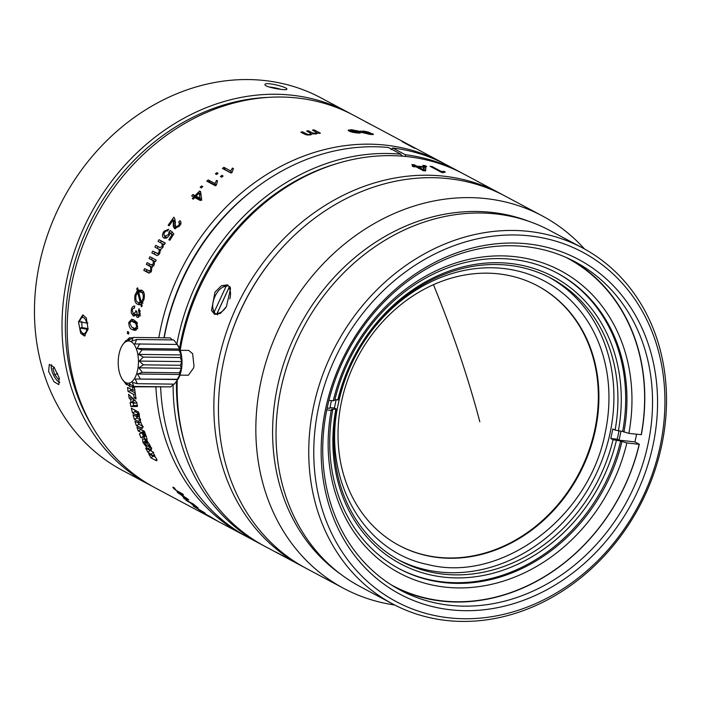 <?xml version="1.0" encoding="UTF-8"?>
<svg xmlns="http://www.w3.org/2000/svg" width="701" height="701" viewBox="0 0 701 701"><rect width="100%" height="100%" fill="white"/><g stroke="black" fill="none" stroke-linecap="round" stroke-linejoin="round"><path stroke-width="1.05" d="M252.167 190.733A207.33 176.582 118.1 0 0 165.515 329.891A207.33 176.582 118.1 0 0 163.99 337.821M444.478 163.771A211.054 179.754 118.1 0 0 442.051 162.448A211.054 179.754 118.1 0 0 160.582 328.62A211.054 179.754 118.1 0 0 158.847 337.759M155.894 387.118A211.054 179.754 118.1 0 0 243.431 534.898A211.054 179.754 118.1 0 0 245.876 536.177M442.051 162.448L353.654 115.306A211.054 179.754 118.1 0 0 72.185 281.478A211.054 179.754 118.1 0 0 155.035 487.765L243.431 534.898M137.817 315.52L139.236 313.768L138.491 310.482L139.052 308.685L140.147 314.197L138.737 316.966L136.993 317.238L135.661 314.276L135.258 315.117L132.962 315.862L134.268 315.993M133.611 316.072L131.218 312.961L131.306 309.509L132.296 309.64M137.545 317.413L138.106 317.351M80.668 333.229L78.494 321.882L82.622 315.021L86.276 317.825L88.089 329.207L84.374 336.033L80.668 333.229M216.478 520.422L211.509 517.426A211.054 179.754 118.1 0 1 210.221 516.611L202.764 512.633A211.054 179.754 118.1 0 0 203.965 513.395L208.924 516.392A211.054 179.754 118.1 0 0 210.247 517.154L217.713 521.132A211.054 179.754 118.1 0 1 216.478 520.422M201.415 511.756A211.054 179.754 118.1 0 1 200.179 510.933L201.406 511.441A211.054 179.754 118.1 0 1 197.48 508.663L194.282 506.762A211.054 179.754 118.1 0 1 193.09 505.868L204.096 512.457A211.054 179.754 118.1 0 0 205.235 513.263L201.608 511.441M187.106 500.698L186.922 500.943A211.054 179.754 118.1 0 1 185.826 500.015L193.292 503.993A211.054 179.754 118.1 0 0 196.56 506.718L198.146 508.023M186.922 500.943L189.927 502.547A211.054 179.754 118.1 0 0 192.179 504.405L198.041 507.936M184.6 498.954A211.054 179.754 118.1 0 1 183.487 497.964L184.81 498.341A211.054 179.754 118.1 0 1 181.27 495.029L178.168 492.996A211.054 179.754 118.1 0 1 177.099 491.944L187.745 499.007A211.054 179.754 118.1 0 0 188.771 499.971L184.6 498.954L185.117 498.288M176.275 490.455L174.076 487.633L172.84 487.291L173.804 488.606L178.475 492.198L183.539 494.897A211.054 179.754 118.1 0 1 182.532 493.863L176.275 490.455M173.629 487.414L172.919 487.204M174.715 489.114L174.584 488.168M155.911 460.478L156.954 460.627L156.376 458.472L153.65 455.133L154.825 455.755A211.054 179.754 118.1 0 1 152.844 451.908L145.72 448.105A211.054 179.754 118.1 0 0 147.815 452.189L153.142 455.632L152.564 455.93L148.726 453.88A211.054 179.754 118.1 0 0 150.969 457.858L155.911 460.478L156.945 459.672M153.738 455.194L152.564 455.93M151.363 449.989L150.575 446.476C148.612 442.638 146.579 440.228 144.485 439.238L142.496 438.844L142.978 442.515L147.841 448.806L151.206 450.147M140.761 429.327A207.952 177.116 118.1 0 0 140.848 429.555L138.281 431.001A211.054 179.754 118.1 0 1 136.932 427.286L144.397 431.264A211.054 179.754 118.1 0 0 146.386 436.679L146.947 439.948M138.281 431.001L141.243 432.578L140.997 433.341L139.376 433.858A211.054 179.754 118.1 0 0 140.98 437.783L142.522 437.38L142.934 436.276L145.974 439.781L146.965 439.939M141.243 432.578L143.81 431.133L143.889 431.641L141.278 433.174M140.664 421.687L140.2 421.914L140.48 419.382L138.483 415.798L139.552 416.368A211.054 179.754 118.1 0 1 138.465 412.022L131.332 408.219A211.054 179.754 118.1 0 0 132.489 412.828L136.844 415.264L137.633 416.42L137.405 417.034L133.015 414.755A211.054 179.754 118.1 0 0 134.32 419.294L137.931 421.222L139.499 422.861L138.877 423.308L134.907 421.196A211.054 179.754 118.1 0 0 136.371 425.656L142.399 428.372L142.382 425.761L140.472 421.888M138.684 415.956L137.405 417.034M129.229 398.273L130.57 399.482A211.054 179.754 118.1 0 0 131.21 402.716L130.079 402.593A211.054 179.754 118.1 0 0 130.956 406.598L137.519 406.466A211.054 179.754 118.1 0 1 136.704 402.304L128.537 394.304A211.054 179.754 118.1 0 0 129.229 398.273L131.928 397.309M128.081 391.456L133.637 394.409A211.054 179.754 118.1 0 0 134.18 397.861L136.09 398.878A211.054 179.754 118.1 0 1 134.557 387.898L132.638 386.882A211.054 179.754 118.1 0 0 133.067 390.369L127.521 387.408A211.054 179.754 118.1 0 0 128.081 391.456L130.798 390.588L135.188 392.928M128.178 338.969L126.811 340.309M127.328 333.396L128.563 334.053A211.054 179.754 118.1 0 1 128.791 332.178L127.564 331.52A211.054 179.754 118.1 0 0 127.328 333.396L128.642 333.387M137.598 327.183L136.642 322.215L134.031 320.024L131.727 319.235L128.774 322.451C128.896 326.666 130.123 329.049 132.436 329.619L134.82 330.381L136.16 330.022L137.598 327.183M137.431 315.397L136.765 311.393L135.81 310.622L135.635 311.971L133.339 313.995L132.191 310.017L133.216 308.282L134.522 308.107L134.417 306.083M134.855 306.188C133.356 305.627 132.174 306.731 131.306 309.509M136.493 314.442L133.339 313.995M365.002 121.361L365.685 121.729M139.341 304.733L140.761 304.427L141.418 306.81L142.198 305.776L141.637 303.708L143.898 299.66C144.958 294.569 144.204 291.406 141.655 290.179L138.22 290.17L137.668 287.787L136.756 288.575L137.308 290.897L135.091 294.841C134.189 299.923 134.995 303.042 137.519 304.208L138.816 304.69M148.796 272.943L148.086 272.68C149.19 273.513 150.329 272.838 151.504 270.647L151.793 266.95L154.15 264.68L154.571 261.123L155.456 261.587A211.054 179.754 118.1 0 1 156.192 260.062L149.926 256.724A211.054 179.754 118.1 0 0 149.094 258.467L153.028 260.649L153.423 263.839L151.223 264.803L147.157 262.638A211.054 179.754 118.1 0 0 146.369 264.4L150.592 266.757L150.776 269.78L149.585 271.024L144.546 268.614A211.054 179.754 118.1 0 0 143.81 270.393L148.481 272.855M151.03 271.576L148.489 270.717M153.878 265.933L151.223 264.803M162.895 247.462L163.552 244.018L164.428 244.483A211.054 179.754 118.1 0 1 165.278 243.019L159.022 239.681A211.054 179.754 118.1 0 0 158.049 241.354L161.984 243.536L162.194 246.629L159.863 247.532L155.797 245.359A211.054 179.754 118.1 0 0 154.877 247.059L159.083 249.416L159.092 252.351L157.778 253.543L152.73 251.124A211.054 179.754 118.1 0 0 151.845 252.851L156.13 255.129C157.217 255.953 158.435 255.313 159.784 253.21L160.319 249.626L162.895 247.462M159.092 254.463L156.674 253.227M161.651 243.3L163.57 244.43M163.832 234.388L164.472 232.443L166.163 230.988L167.688 230.944L168.634 229.262L164.139 231.172L163.57 231.978C162.176 234.616 162.124 236.491 163.412 237.595L163.92 237.946C165.401 238.813 167.127 238.025 169.072 235.562L170.22 233.056L171.973 234.782A211.054 179.754 118.1 0 0 168.853 239.76L169.861 240.294A211.054 179.754 118.1 0 1 173.857 233.959L170.238 230.392L169.055 231.943L168.468 234.625L164.875 236.272L163.832 234.388M167.092 237.709L164.244 235.764M178.641 222.138L179.474 223.312L178.711 225.485L175.574 227.01L174.908 219.106L173.892 217.179A211.054 179.754 118.1 0 0 168.161 225.231L169.16 225.766A211.054 179.754 118.1 0 1 173.331 219.851L173.287 226.344L174.47 228.596L179.57 226.02C181.244 223.339 181.349 221.551 179.894 220.649L178.641 222.138L181.016 224.022M199.592 191.049A211.054 179.754 118.1 0 0 195.088 195.649L192.968 194.51A211.054 179.754 118.1 0 0 191.653 195.903L193.783 197.034A211.054 179.754 118.1 0 0 192.319 198.611L193.327 199.145A211.054 179.754 118.1 0 1 194.79 197.568L200.381 200.547A211.054 179.754 118.1 0 1 201.616 199.242L200.6 191.583L199.592 191.049L200.705 192.424M200.171 187.272L201.406 187.929A211.054 179.754 118.1 0 1 202.773 186.615L201.546 185.958A211.054 179.754 118.1 0 0 200.171 187.272M217.529 180.911L216.521 180.367L215.005 183.548L208.179 179.912A211.054 179.754 118.1 0 0 206.769 181.165L215.487 185.818A211.054 179.754 118.1 0 1 216.407 185.003L217.529 180.911M215.382 173.866L216.609 174.514A211.054 179.754 118.1 0 1 218.081 173.349L216.846 172.691A211.054 179.754 118.1 0 0 215.382 173.866M220.412 176.547L221.639 177.204A211.054 179.754 118.1 0 1 223.111 176.03L221.884 175.373A211.054 179.754 118.1 0 0 220.412 176.547M233.433 168.59L232.425 168.056L230.734 170.948L223.917 167.311A211.054 179.754 118.1 0 0 222.41 168.424L231.128 173.068A211.054 179.754 118.1 0 1 232.101 172.35L233.433 168.59M316.335 132.217L315.511 133.392L312.427 132.91L308.361 130.745A211.054 179.754 118.1 0 0 306.644 131.043L310.815 133.339L309.746 134.417L307.721 134.426L302.569 131.832A211.054 179.754 118.1 0 0 300.86 132.191L305.137 134.478L310.254 134.969L312.217 133.83L316.055 133.926L318.026 132.936L318.911 133.4A211.054 179.754 118.1 0 1 320.41 133.19L314.144 129.851A211.054 179.754 118.1 0 0 312.436 130.097L316.799 132.778M310.815 133.339L311.086 134.758M348.309 130.526L348.388 130L349.186 131.131L352.752 132.323L357.79 133.015L361.804 132.463L370.049 134.382L373.353 134.461L368.498 132.138L363.924 131.113L359.736 131.359L351.727 129.773L348.178 130.22M373.353 134.461L373.098 134.014L372.941 134.61M414.957 148.358L404.03 142.478A211.054 179.754 118.1 0 0 402.024 141.576L413.651 147.78A211.054 179.754 118.1 0 1 414.957 148.358L414.834 148.305M135.661 314.276L136.695 314.399M134.145 314.188L134.916 315.555M138.465 315.59L138.921 316.782M80.808 318.824A8.07 3.707 85.2 0 1 86.652 323.021L79.739 321.899A8.07 3.707 85.2 0 1 80.808 318.824L82.236 316.572A10.55 4.846 85.2 0 1 83.638 315.152M79.932 328.077L86.845 329.19A8.07 3.707 85.2 0 1 81.956 332.589A8.07 3.707 85.2 0 1 79.932 328.077L81.999 327.604L81.807 321.426M85.329 335.726A10.55 4.846 85.2 0 1 83.743 334.57L81.956 332.589M173.804 488.606L174.383 487.949M155.447 460.25L156.761 459.234M153.379 456.044L155.622 457.236M153.16 456.167L150.969 457.858M150.172 450.48L147.815 452.189M153.65 455.133L154.264 454.686M149.322 449.753L151.775 448.062L149.269 446.248M142.978 442.515L145.475 440.894L145.904 441.779M144.914 439.483L145.475 440.894M145.974 439.781L147.149 439.063M143.547 437.345L146.088 435.838L145.484 434.778M142.934 436.276L143.915 435.707M140.98 437.783L143.512 436.241M142.084 432.754A207.952 177.116 118.1 0 0 143.407 436.004M140.848 429.555L143.81 431.133M140.796 428.022L143.39 426.655M138.579 423.15A207.952 177.116 118.1 0 0 138.964 424.289L142.505 426.182M138.964 424.289L136.371 425.656M139.499 422.861L140.568 422.335M136.537 416.639A207.952 177.116 118.1 0 0 136.949 418.024L140.629 419.987M136.949 418.024L134.32 419.294M136.844 415.264L139.499 414.081L138.71 413.555L135.144 411.653L132.489 412.828M134.723 410.032A207.952 177.116 118.1 0 0 135.144 411.653M138.483 415.798L139.306 415.43M130.57 399.482L133.278 398.519M130.956 406.598L133.628 405.511L137.317 405.476M133.059 402.935A207.952 177.116 118.1 0 0 133.628 405.511M131.21 402.716L132.638 402.172M133.374 399.062A207.952 177.116 118.1 0 0 133.689 400.657M135.319 393.874L133.637 394.409M130.579 389.037A207.952 177.116 118.1 0 0 130.798 390.588M134.785 389.861L133.067 390.369M135.836 397.301L134.18 397.861M132.436 329.619L135.153 329.698L136.064 330.127L133.348 330.048M132.691 327.726L135.153 329.698M128.774 322.451L129.764 322.504M133.234 319.638L131.902 321.137M135.635 311.971L136.607 312.094M139.236 313.768L140.2 313.899M138.491 310.482L140.2 310.727M140.761 304.427L141.882 304.628M137.519 304.208L140.156 304.663M137.974 302.341L140.095 304.628M135.091 294.841L136.196 295.077M137.308 290.897L139.814 291.607M139.657 290.521L139.902 291.52M136.756 288.575L137.913 288.865M138.22 290.17L140.813 290.81L142.066 290.433M154.571 261.123L155.482 261.534M146.895 269.867A207.952 177.116 118.1 0 0 146.29 271.313L149.374 272.952M146.29 271.313L143.81 270.393M150.776 269.78L151.696 270.139M150.005 266.336L152.45 267.344M149.497 263.883A207.952 177.116 118.1 0 0 148.814 265.407L151.81 267.002M148.814 265.407L146.369 264.4M153.423 263.839L154.334 264.242M152.257 257.968A207.952 177.116 118.1 0 0 151.495 259.563L154.597 261.219M151.495 259.563L149.094 258.467M155.061 252.369A207.952 177.116 118.1 0 0 154.22 254.025L156.752 255.374M154.22 254.025L151.845 252.851M157.778 253.543L159.136 254.235M159.092 252.351L159.977 252.816M158.505 248.995L160.836 250.257M159.863 247.532L158.111 246.647A207.952 177.116 118.1 0 0 157.208 248.303M158.111 246.647L155.797 245.359M162.194 246.629L163.061 247.129M165.208 243.142L161.283 241.048A207.952 177.116 118.1 0 0 160.38 242.599M161.283 241.048L159.022 239.681M168.468 234.625L169.3 235.185M169.055 231.943L171.298 233.81M172.402 231.935L171.228 233.459M171.973 234.782L172.91 235.422M170.22 233.056L173.051 235.203M164.717 236.167L165.059 238.261M163.57 231.978L164.411 232.548M178.711 225.485L179.5 226.108M173.243 224.749L175.346 226.362L175.574 228.815M173.331 223.067L174.698 224.136M173.331 219.851L175.39 221.516M174.952 220.202A207.952 177.116 118.1 0 0 174.514 220.806M197.139 197.384A207.952 177.116 118.1 0 0 196.858 197.682L195.088 195.649M200.854 193.581A207.952 177.116 118.1 0 0 200.293 194.151M194.51 197.857L193.783 197.034M196.858 197.682L194.729 196.543A207.952 177.116 118.1 0 0 194.019 197.296M194.729 196.543L192.968 194.51M202.352 187.018L201.546 185.958M216.521 180.367L217.222 181.436M215.899 185.458L209.722 182.164A207.952 177.116 118.1 0 0 209.31 182.523M209.722 182.164L208.179 179.912M215.005 183.548L216.153 185.23M217.512 173.795L216.846 172.691M222.541 176.477L221.884 175.373M232.425 168.056L233.012 169.195M231.269 172.972L225.223 169.747A207.952 177.116 118.1 0 0 225.082 169.844M225.223 169.747L223.917 167.311M230.734 170.948L231.663 172.674M302.639 133.137L302.569 131.832M307.721 134.426L307.765 135.17M309.746 134.417L309.772 135.056M308.387 131.981L308.361 130.745M315.511 133.392L315.52 133.996M314.144 131.008L314.144 129.851M351.727 129.773L351.613 130.412M356.975 130.64L356.879 131.113M359.736 131.359L359.376 133.085L359.771 131.332M360.384 131.017L359.937 133.076M363.924 131.113L363.81 131.613M372.582 133.698L372.336 134.627M86.652 323.021L87.897 323.021M81.999 327.604L88.142 328.594M86.845 329.19L88.089 329.198M131.473 321.102L135.696 323.31L136.721 326.631L134.986 328.541L131.692 327.13L129.659 322.986L131.473 321.102L136.651 322.232M366.833 122.272L365.571 121.764M374.685 126.522L366.649 122.316M142.04 303.27L138.009 302.359C136.073 301.57 135.433 299.266 136.073 295.463L137.694 292.501L138.851 292.773M142.908 299.055L141.208 302.07L138.614 291.8L141.628 292.37C143.109 293.395 143.6 295.401 143.083 298.398L142.908 299.055L144.003 299.283M201.003 199.89L197.866 198.217L196.096 196.184A211.054 179.754 -61.9 0 1 199.277 192.915L200.994 194.992L201.599 199.259M203.886 512.449L201.888 511.642A211.054 179.754 -61.9 0 1 198.733 509.408L203.938 512.361M195.807 506.35L196.639 507.358L193.117 504.922A211.054 179.754 -61.9 0 1 190.795 503.011L193.511 504.457A211.054 179.754 118.1 0 0 195.807 506.35L195.921 506.201M197.323 507.34L196.639 507.358M187.482 499.077L185.327 498.49A211.054 179.754 -61.9 0 1 182.479 495.826L187.614 498.919M148.665 445.45L148.787 446.572L147.017 445.889L144.844 443.426L144.792 442.48L146.632 443.181L148.665 445.45L149.707 444.767M146.027 442.83L147.631 441.823M144.494 435.111L144.327 436.04L143.135 434.348A211.054 179.754 -61.9 0 1 142.776 433.402L144.117 434.112A211.054 179.754 118.1 0 0 144.494 435.111L145.563 434.506M144.756 432.28L142.776 433.402M145.195 433.507L144.117 434.112M144.327 436.04L145.747 434.988M135.021 403.268L132.778 402.882A211.054 179.754 -61.9 0 1 132.428 401.112L135.021 403.268L136.756 402.628M132.428 401.112L135.127 400.131M133.689 321.89L136.388 322.083M136.721 326.631L137.668 326.684M137.694 292.501L140.296 302.709L142.934 303.2M140.296 302.709L139.113 302.753M140.209 291.66L143.635 292.632M141.041 291.993L141.628 292.37M141.208 302.07L142.724 302.368M199.277 192.915L199.987 198.26L201.757 200.293M199.987 198.26L196.096 196.184M358.684 132.331L353.593 131.972L350.938 130.552L359.368 131.779L359.105 133.076L359.306 131.937L358.544 133.059M356.502 132.375L356.415 132.892M353.593 131.972L353.506 132.471M350.938 130.552L351.289 131.954M368.875 133.751L362.066 132.095L362.741 131.648L367.753 132.331L370.75 133.891L368.77 134.171M370.417 133.313L370.601 134.461M351.043 113.948A211.054 179.754 118.1 0 0 348.458 112.537A211.054 179.754 118.1 0 0 66.998 278.709A211.054 179.754 118.1 0 0 149.839 484.996A211.054 179.754 118.1 0 0 152.45 486.354M348.458 112.537L320.909 97.842A211.054 179.754 118.1 0 0 39.44 264.014A211.054 179.754 118.1 0 0 122.289 470.301L149.839 484.996M54.1 381.843L48.623 371.521L49.324 364.406L54.047 367.175L59.138 377.681L58.84 384.604L54.1 381.843M264.987 84.611C264.549 81.439 287.603 87.029 286.867 89.115C287.541 91.148 264.154 87.169 264.987 84.611L264.996 84.558M267.107 97.43A208.565 177.642 118.1 0 0 70.284 279.559A208.565 177.642 118.1 0 0 91.962 425.857M59.83 382.422A9.928 3.426 64.8 0 1 59.313 382.255A9.928 3.426 64.8 0 1 53.811 375.622A9.928 3.426 64.8 0 1 51.436 365.536A9.928 3.426 64.8 0 1 51.716 364.888M269.324 87.064A9.928 1.674 -168.1 0 1 280.917 89.377M59.427 378.812L58.516 379.574L54.818 374.781L52.882 368.516L54.214 367.394M275.624 88.571L274.214 88.3M52.882 368.516L54.485 367.762M54.818 374.781L57.64 373.449M401.384 156.069L400.99 154.238L388.363 147.499A211.054 179.754 118.1 0 0 165.462 331.214A211.054 179.754 118.1 0 0 164.165 337.821M160.652 387.171A211.054 179.754 118.1 0 0 248.312 537.501L260.938 544.239A211.054 179.754 118.1 0 0 262.954 545.29M459.549 171.78L446.923 165.05A211.054 179.754 118.1 0 0 392.648 147.972L405.283 154.711A211.054 179.754 118.1 0 1 459.549 171.78A211.054 179.754 118.1 0 1 461.556 172.867M391.009 149.742L392.648 147.972M403.128 156.209L401.191 155.175M400.99 154.238A211.054 179.754 118.1 0 0 178.089 337.952A211.054 179.754 118.1 0 0 176.897 343.972M173.103 384.7A211.054 179.754 118.1 0 0 260.938 544.239M405.651 156.446L405.283 154.711M335.306 164.06A208.565 177.642 118.1 0 0 181.384 338.802A208.565 177.642 118.1 0 0 179.552 348.485M176.494 381.309A208.565 177.642 118.1 0 0 185.301 445.363M502.591 194.755A211.054 179.754 118.1 0 0 500.304 193.511L463.571 173.927A211.054 179.754 118.1 0 0 452.837 168.731A211.054 179.754 118.1 0 0 180.201 350.202M123.017 344.34A21.109 10.121 90.7 0 1 135.083 346.092A21.109 10.121 90.7 0 1 137.475 370.759A21.109 10.121 90.7 0 1 122.587 379.697A21.109 10.121 90.7 0 1 119.188 353.409A21.109 10.121 90.7 0 1 123.017 344.34L125.891 340.563L125.356 341.79L129.405 337.812L128.555 340.414L133.129 337.444L131.788 341.159L136.704 339.494L173.743 339.941L177.642 345.006A21.109 10.121 90.7 0 1 181.051 371.285A21.109 10.121 90.7 0 1 177.222 380.354A211.054 179.754 118.1 0 0 264.952 546.377L282.372 555.665M500.304 193.511A211.054 179.754 118.1 0 0 489.578 188.315A211.054 179.754 118.1 0 0 239.181 301.377A211.054 179.754 118.1 0 0 301.693 565.97A211.054 179.754 118.1 0 0 303.997 567.17M180.236 350.298L188.7 350.395L192.635 353.725L193.984 365.869L193.634 367.911L188.394 375.228L179.938 375.123M211.5 310.525L214.953 292.221L221.402 285.728L227.597 284.843L230.55 288.646L226.405 306.635L220.473 313.365L214.672 314.416L211.5 310.525M281.855 555.394L279.515 554.123A211.054 179.754 118.1 0 1 275.835 552.02L283.3 555.998A211.054 179.754 118.1 0 0 286.998 558.119L288.444 558.899M285.526 557.348L286.104 557.654M283.677 556.226L283.66 556.252A211.054 179.754 118.1 0 0 285.693 557.409L287.866 558.592M424.517 166.768A211.054 179.754 118.1 0 0 416.955 166.216L414.116 164.7A211.054 179.754 118.1 0 0 411.864 164.604L414.703 166.119A211.054 179.754 118.1 0 0 412.162 166.041L413.502 166.759A211.054 179.754 118.1 0 1 416.043 166.829L423.492 170.807A211.054 179.754 118.1 0 1 425.621 170.895L425.857 167.486L424.517 166.768L423.921 169.765A207.952 177.116 118.1 0 0 423.474 169.721M426.699 166.496L425.06 165.62A211.054 179.754 118.1 0 0 423.807 165.48A211.054 179.754 118.1 0 0 422.834 165.375L424.473 166.251A211.054 179.754 118.1 0 1 425.446 166.356A211.054 179.754 118.1 0 1 426.699 166.496M443.128 172.718L445.301 172.034L443.961 171.316L441.367 171.491L432.272 166.636A211.054 179.754 118.1 0 0 430.072 166.295L441.7 172.49A211.054 179.754 118.1 0 1 443.128 172.718L443.023 172.7M272.575 258.879A207.33 176.582 118.1 0 0 229.078 340.441M416.788 167.232L416.955 166.216M425.857 167.486L425.262 170.483L423.921 169.765M414.598 166.785L414.703 166.119M413.958 165.716L414.116 164.7M424.911 166.295L425.06 165.62M443.961 171.316L443.742 172.122M432.088 167.373L432.272 166.636M441.367 171.491L441.183 172.218M212.911 308.344A14.274 7.466 -66.4 0 0 214.34 311.717L226.037 286.437A14.274 7.466 -66.4 0 0 221.945 287.682A14.274 7.466 -66.4 0 0 212.911 308.344L213.122 309.509A15.518 8.114 -66.4 0 0 214.778 313.294L216.714 314.144A15.518 8.114 -66.4 0 0 217.31 314.714M229.63 286.578A15.518 8.114 -66.4 0 0 229.481 286.56L227.536 285.71A15.518 8.114 -66.4 0 0 222.944 287.042L221.945 287.682M284.553 556.822L280.409 554.605A211.054 179.754 -61.9 0 1 277.946 553.203L280.558 554.605A211.054 179.754 118.1 0 0 282.853 555.902L283.756 556.401M287.06 558.171L283.625 556.314A211.054 179.754 -61.9 0 1 281.434 555.069L283.66 556.252M418.129 167.942L418.295 166.926A211.054 179.754 -61.9 0 1 423.658 167.285L423.316 170.711M423.483 169.695L418.295 166.926M139.771 343.753L137.098 348.511L142.049 349.817L138.658 354.408L143.302 357.081L139.254 361.059L143.407 364.835L138.833 367.806L142.356 372.327L137.44 373.992L179.973 374.509L179.395 372.783L181.366 368.323L180.446 365.282L181.787 361.576L180.341 357.528L181.182 354.925L179.088 350.263L179.622 349.028L177.257 344.463L134.732 343.946L136.704 339.494M179.973 374.509L177.292 379.276L177.73 379.539L174.339 384.13L137.3 383.684L135.205 379.022L177.292 379.276M173.682 384.122L170.825 386.882L133.786 386.435L132.34 382.387L137.3 383.684M167.758 386.847L130.062 386.803L129.142 383.762L133.786 386.435M172.464 339.924L170.168 337.891L133.129 337.444M216.714 314.144L229.481 286.56M214.34 311.717L214.778 313.294M226.037 286.437L227.536 285.71M229.823 298.915A14.274 7.466 -66.4 0 0 228.903 287.971L217.214 313.251L217.643 314.828M228.903 287.971L230.41 287.244M217.214 313.251A14.274 7.466 -66.4 0 0 226.186 306.994M142.356 372.327L179.395 372.783M137.44 373.992L140.253 378.829M135.205 379.022L177.73 379.539M122.587 379.697L126.487 384.753L125.917 383.026L130.062 386.803M126.487 384.753L127.775 384.77M122.973 380.231L123.42 380.494L122.973 380.231M138.833 367.806L181.366 368.323M143.407 364.835L180.446 365.282M125.891 340.563L126.548 340.572M129.405 337.812L132.471 337.847M137.098 348.511L179.622 349.028M142.049 349.817L179.088 350.263M138.658 354.408L181.182 354.925M143.302 357.081L180.341 357.528M139.254 361.059L181.787 361.576M584.538 249.004A211.054 179.754 118.1 0 0 542.294 215.908L504.904 195.965A211.054 179.754 118.1 0 0 223.435 362.137A211.054 179.754 118.1 0 0 306.284 568.415L343.674 588.358A211.054 179.754 118.1 0 0 394.698 604.998M542.294 215.908A211.054 179.754 118.1 0 0 260.825 382.071A211.054 179.754 118.1 0 0 343.674 588.358M529.281 221.463A201.117 171.298 118.1 0 0 277.351 387.259A201.117 171.298 118.1 0 0 341.045 574.452M582.557 247.926L549.838 230.48A201.739 171.824 118.1 0 0 280.794 389.318A201.739 171.824 118.1 0 0 359.99 586.5L392.7 603.947A201.739 171.824 118.1 0 0 661.753 445.109A201.739 171.824 118.1 0 0 582.557 247.926A201.739 171.824 118.1 0 0 313.513 406.764A201.739 171.824 118.1 0 0 392.7 603.947M318.447 408.043A198.015 168.652 118.1 0 0 449.104 617.835A198.015 168.652 118.1 0 0 660.254 445.678A198.015 168.652 118.1 0 0 529.597 235.878A198.015 168.652 118.1 0 0 318.447 408.043M325.623 408.832A189.699 161.572 118.1 0 0 450.796 609.817A189.699 161.572 118.1 0 0 653.078 444.89A189.699 161.572 118.1 0 0 527.906 243.904A189.699 161.572 118.1 0 0 325.623 408.832M327.122 408.262A185.975 158.4 118.1 0 0 400.122 590.04A185.975 158.4 118.1 0 0 648.145 443.61A185.975 158.4 118.1 0 0 575.144 261.841A185.975 158.4 118.1 0 0 327.122 408.262M396.284 587.911A185.975 158.4 118.1 0 0 639.33 444.268L634.904 441.91A185.975 158.4 118.1 0 0 635.973 437.126A185.975 158.4 118.1 0 0 636.561 434.234M634.904 441.91L619.044 440.158L617.204 439.185L610.773 438.475A160.152 136.406 118.1 0 0 611.85 433.691A160.152 136.406 118.1 0 0 612.797 428.898L615.092 430.116L622.672 431.439L628.867 433.384L641.345 434.681A185.975 158.4 118.1 0 0 571.236 259.834M327.174 408.026L329.864 408.324A167.6 142.75 118.1 0 1 330.811 403.522A167.6 142.75 118.1 0 1 331.442 400.639M326.78 409.919L331.24 410.418A171.324 145.922 118.1 0 0 445.231 587.131A171.324 145.922 118.1 0 0 626.852 442.962L620.648 441.017L613.068 439.702L610.773 438.475M336.147 399.894A160.152 136.406 118.1 0 0 335.402 403.25A160.152 136.406 118.1 0 0 334.456 408.052L336.76 409.27L331.468 409.174L332.73 409.848L331.24 410.418M334.456 408.052L330.005 407.561M391.36 584.932A185.599 158.084 118.1 0 0 639.181 444.32L639.33 444.268M639.181 444.32L626.852 442.962M619.044 440.158A167.6 142.75 118.1 0 0 620.113 435.382A167.6 142.75 118.1 0 0 620.937 431.246M641.196 434.743A185.599 158.084 118.1 0 0 566.014 257.407M615.092 430.116A160.152 136.406 118.1 0 0 551.284 278.385A160.152 136.406 118.1 0 0 338.776 399.693L334.876 399.754M623.934 432.114A167.6 142.75 118.1 0 0 557.199 273.092A167.6 142.75 118.1 0 0 334.754 400.271L333.255 400.832L328.944 400.359M336.76 409.27A160.152 136.406 118.1 0 0 400.569 561.01A160.152 136.406 118.1 0 0 613.068 439.702M398.571 559.915A160.152 136.406 118.1 0 0 610.133 432.771A160.152 136.406 118.1 0 0 549.26 277.333M335.761 409.647A162.632 138.518 118.1 0 0 444.013 577.16A162.632 138.518 118.1 0 0 616.363 440.543M398.843 568.529A167.6 142.75 118.1 0 0 620.648 441.017M332.73 409.848A167.6 142.75 118.1 0 0 399.474 568.87A167.6 142.75 118.1 0 0 621.91 441.691M617.204 439.185A167.6 142.75 118.1 0 0 618.282 434.401A167.6 142.75 118.1 0 0 618.957 431.027M618.378 430.966A162.632 138.518 118.1 0 0 510.126 263.453A162.632 138.518 118.1 0 0 337.777 400.069M622.672 431.439A167.6 142.75 118.1 0 0 556.568 272.759M628.867 433.384A171.324 145.922 118.1 0 0 514.876 256.662A171.324 145.922 118.1 0 0 333.255 400.832M605.305 432.245A154.562 131.648 118.1 0 0 503.318 268.483A154.562 131.648 118.1 0 0 338.504 402.865C321.347 477.101 362.452 551.591 427.68 564.489C500.917 583.574 589.637 517.513 605.305 432.245M595.438 429.695A147.114 125.304 118.1 0 0 537.685 285.903A147.114 125.304 118.1 0 0 341.492 401.734A147.114 125.304 118.1 0 0 399.237 545.527A147.114 125.304 118.1 0 0 595.438 429.695M398.948 545.378A147.114 125.304 118.1 0 0 502.521 546.631A147.114 125.304 118.1 0 0 594.86 429.389A147.114 125.304 118.1 0 0 537.395 285.754M502.521 546.631A147.114 125.304 118.1 0 0 594.86 429.389M151.188 453.985L153.615 452.224M149.979 450.068L151.469 449.043M147.841 448.806L150.303 447.124M141.278 428.25L142.741 427.479M137.931 421.222L140.559 419.952M136.055 414.729L138.71 413.555M138.929 310.981L140.288 311.174M136.642 291.66L139.236 292.264M150.592 266.757L151.88 267.291M153.028 260.649L154.641 261.377M152.336 260.202L154.746 261.289M158.996 254.41L156.805 253.289M159.083 249.416L160.415 250.143M164.139 231.172L165.007 231.759M179.474 223.312L180.595 224.206M173.287 226.344L175.408 227.948M173.445 221.376L174.794 222.445M173.454 220.57L175.522 222.226M306.574 135.013L306.512 133.935M312.427 132.91L312.444 133.882M350.614 129.72L350.281 131.622M146.632 443.181L148.034 442.296M132.638 321.4L135.337 321.593M134.715 322.504L137.414 322.697M135.696 323.31L137.291 323.415M143.083 298.398L144.161 298.635M358.973 132.217L358.807 133.067M355.083 132.235L355.004 132.717M441.796 171.368L441.525 172.402M433.446 284.667A432.035 153.09 66.1 0 1 479.826 421.774M154.132 455.484L153.247 456.132M143.74 431.807L141.164 433.271M139.052 416.324L137.58 416.999M140.472 315.818L137.799 315.511M151.398 271.857L148.91 270.91M163.745 244.535L161.467 243.186M166.943 237.613L164.726 236.176M316.808 133.768L316.799 132.769M150.18 445.652L148.805 446.555M147.298 440.885L144.8 442.48M145.896 435.4L144.686 436.101M137.72 328.655L134.986 328.541M350.631 131.753L350.807 130.693M370.75 134.478L370.934 133.768M51.436 365.536L51.637 364.835M59.313 382.255L59.83 382.483M288.751 559.074L301.693 565.97M177.222 380.354L175.653 382.431"/></g></svg>
